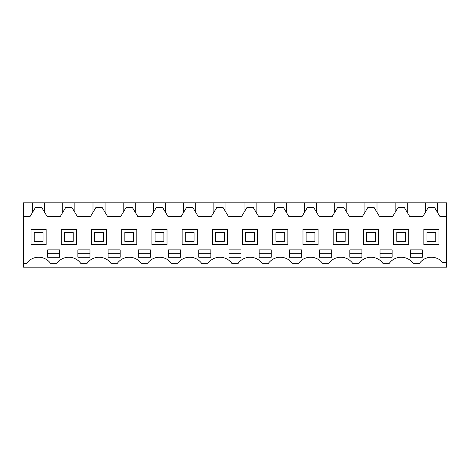 <?xml version="1.0" encoding="UTF-8"?>
<svg xmlns="http://www.w3.org/2000/svg" width="470" height="470" viewBox="0 0 470 470"><rect width="100%" height="100%" fill="white"/><g stroke="black" fill="none" stroke-linecap="round" stroke-linejoin="round"><path stroke-width="0.7" d="M23.5 216.658L23.5 202.846L446.5 202.846L446.5 216.658L440.026 216.658L434.591 207.599L428.194 207.599L422.759 216.658L409.811 216.658L404.376 207.599L397.978 207.599L392.544 216.658L379.596 216.658L374.161 207.599L367.769 207.599L362.329 216.658L349.38 216.658L343.946 207.599L337.554 207.599L332.12 216.658L319.171 216.658L313.731 207.599L307.339 207.599L301.904 216.658L288.956 216.658L283.522 207.599L277.124 207.599L271.689 216.658L258.741 216.658L253.307 207.599L246.909 207.599L241.474 216.658L228.526 216.658L223.091 207.599L216.694 207.599L211.259 216.658L198.311 216.658L192.876 207.599L186.478 207.599L181.044 216.658L168.096 216.658L162.661 207.599L156.269 207.599L150.829 216.658L137.88 216.658L132.446 207.599L126.054 207.599L120.62 216.658L107.671 216.658L102.231 207.599L95.839 207.599L90.404 216.658L77.456 216.658L72.022 207.599L65.624 207.599L60.189 216.658L47.241 216.658L41.806 207.599L35.409 207.599L29.974 216.658L23.5 216.658L23.5 267.154L446.5 267.154L446.5 216.658M62.78 202.846L62.78 212.34M44.65 202.846L44.65 212.34M74.865 202.846L74.865 212.34M92.995 202.846L92.995 212.34M105.08 202.846L105.08 212.34M123.205 202.846L123.205 212.34M135.295 202.846L135.295 212.34M153.42 202.846L153.42 212.34M165.505 202.846L165.505 212.34M183.635 202.846L183.635 212.34M195.72 202.846L195.72 212.34M213.85 202.846L213.85 212.34M225.935 202.846L225.935 212.34M244.065 202.846L244.065 212.34M256.15 202.846L256.15 212.34M274.28 202.846L274.28 212.34M286.365 202.846L286.365 212.34M304.495 202.846L304.495 212.34M316.58 202.846L316.58 212.34M334.705 202.846L334.705 212.34M346.795 202.846L346.795 212.34M364.92 202.846L364.92 212.34M377.005 202.846L377.005 212.34M395.135 202.846L395.135 212.34M407.22 202.846L407.22 212.34M425.35 202.846L425.35 212.34M437.435 202.846L437.435 212.34M32.565 202.846L32.565 212.34M446.5 262.407L442.581 262.407A14.676 14.676 0 0 0 419.522 263.271L413.048 263.271A14.676 14.676 0 0 0 389.313 263.271L382.833 263.271A14.676 14.676 0 0 0 359.098 263.271L352.618 263.271A14.676 14.676 0 0 0 328.882 263.271L322.402 263.271A14.676 14.676 0 0 0 298.667 263.271L292.187 263.271A14.676 14.676 0 0 0 268.452 263.271L261.978 263.271A14.676 14.676 0 0 0 238.237 263.271L231.763 263.271A14.676 14.676 0 0 0 208.022 263.271L201.548 263.271A14.676 14.676 0 0 0 177.813 263.271L171.333 263.271A14.676 14.676 0 0 0 147.598 263.271L141.118 263.271A14.676 14.676 0 0 0 117.383 263.271L110.902 263.271A14.676 14.676 0 0 0 87.167 263.271L80.687 263.271A14.676 14.676 0 0 0 56.952 263.271L50.478 263.271A14.676 14.676 0 0 0 26.502 263.605L23.5 263.605M77.885 257.231L89.97 257.231L89.97 249.893L77.885 249.893L77.885 257.231M392.115 257.231L392.115 249.893L380.03 249.893L380.03 257.231L392.115 257.231M235 257.231L241.045 257.231L241.045 249.893L228.955 249.893L228.955 257.231L235 257.231M295.43 257.231L301.47 257.231L301.47 249.893L289.385 249.893L289.385 257.231L295.43 257.231M325.645 257.231L331.685 257.231L331.685 249.893L319.6 249.893L319.6 257.231L325.645 257.231M355.855 249.893L361.9 249.893L361.9 257.231L349.815 257.231L349.815 249.893L355.855 249.893M198.745 249.893L210.83 249.893L210.83 257.231L198.745 257.231L198.745 249.893M410.245 257.231L410.245 249.893L422.33 249.893L422.33 257.231L410.245 257.231M108.1 257.231L108.1 249.893L120.185 249.893L120.185 257.231L108.1 257.231M138.315 257.231L150.4 257.231L150.4 249.893L138.315 249.893L138.315 257.231M271.255 257.231L271.255 249.893L259.17 249.893L259.17 257.231L271.255 257.231M174.57 257.231L180.615 257.231L180.615 249.893L168.53 249.893L168.53 257.231L174.57 257.231M53.715 257.231L59.755 257.231L59.755 249.893L47.67 249.893L47.67 257.231L53.715 257.231M413.048 263.271A14.676 14.676 0 0 0 389.313 263.271M382.833 263.271A14.676 14.676 0 0 0 359.098 263.271M352.618 263.271A14.676 14.676 0 0 0 328.882 263.271M322.402 263.271A14.676 14.676 0 0 0 298.667 263.271M292.187 263.271A14.676 14.676 0 0 0 268.452 263.271M261.978 263.271A14.676 14.676 0 0 0 238.237 263.271M231.763 263.271A14.676 14.676 0 0 0 208.022 263.271M201.548 263.271A14.676 14.676 0 0 0 177.813 263.271M171.333 263.271A14.676 14.676 0 0 0 147.598 263.271M141.118 263.271A14.676 14.676 0 0 0 117.383 263.271M110.902 263.271A14.676 14.676 0 0 0 87.167 263.271M80.687 263.271A14.676 14.676 0 0 0 56.952 263.271M31.055 229.389L31.055 244.494L46.16 244.494L46.16 229.389L31.055 229.389M257.66 244.494L257.66 229.389L242.555 229.389L242.555 244.494L257.66 244.494M287.875 244.494L287.875 229.389L272.77 229.389L272.77 244.494L287.875 244.494M378.52 244.494L378.52 229.389L363.41 229.389L363.41 244.494L378.52 244.494M348.305 229.389L333.195 229.389L333.195 244.494L348.305 244.494L348.305 229.389M318.09 229.389L302.98 229.389L302.98 244.494L318.09 244.494L318.09 229.389M408.73 244.494L408.73 229.389L393.625 229.389L393.625 244.494L408.73 244.494M136.805 244.494L136.805 229.389L121.695 229.389L121.695 244.494L136.805 244.494M212.34 229.389L212.34 244.494L227.445 244.494L227.445 229.389L212.34 229.389M61.27 244.494L76.375 244.494L76.375 229.389L61.27 229.389L61.27 244.494M167.02 244.494L167.02 229.389L151.91 229.389L151.91 244.494L167.02 244.494M197.23 229.389L182.125 229.389L182.125 244.494L197.23 244.494L197.23 229.389M438.945 244.494L438.945 229.389L423.84 229.389L423.84 244.494L438.945 244.494M91.48 244.494L106.59 244.494L106.59 229.389L91.48 229.389L91.48 244.494M77.885 253.776L89.97 253.776M380.03 253.776L392.115 253.776M228.955 253.776L241.045 253.776M289.385 253.776L301.47 253.776M319.6 253.776L331.685 253.776M349.815 253.776L361.9 253.776M198.745 253.776L210.83 253.776M410.245 253.776L422.33 253.776M108.1 253.776L120.185 253.776M138.315 253.776L150.4 253.776M259.17 253.776L271.255 253.776M168.53 253.776L180.615 253.776M47.67 253.776L59.755 253.776M34.204 232.521L43.011 232.521L43.011 241.368L34.204 241.368L34.204 232.521M64.419 232.521L73.226 232.521L73.226 241.368L64.419 241.368L64.419 232.521M94.635 232.521L103.441 232.521L103.441 241.368L94.635 241.368L94.635 232.521M124.85 232.521L133.65 232.521L133.65 241.368L124.85 241.368L124.85 232.521M155.059 232.521L163.866 232.521L163.866 241.368L155.059 241.368L155.059 232.521M185.274 232.521L194.081 232.521L194.081 241.368L185.274 241.368L185.274 232.521M215.489 232.521L224.296 232.521L224.296 241.368L215.489 241.368L215.489 232.521M245.704 232.521L254.511 232.521L254.511 241.368L245.704 241.368L245.704 232.521M275.919 232.521L284.726 232.521L284.726 241.368L275.919 241.368L275.919 232.521M306.135 232.521L314.941 232.521L314.941 241.368L306.135 241.368L306.135 232.521M336.35 232.521L345.15 232.521L345.15 241.368L336.35 241.368L336.35 232.521M366.559 232.521L375.365 232.521L375.365 241.368L366.559 241.368L366.559 232.521M396.774 232.521L405.581 232.521L405.581 241.368L396.774 241.368L396.774 232.521M426.989 232.521L435.796 232.521L435.796 241.368L426.989 241.368L426.989 232.521"/></g></svg>
